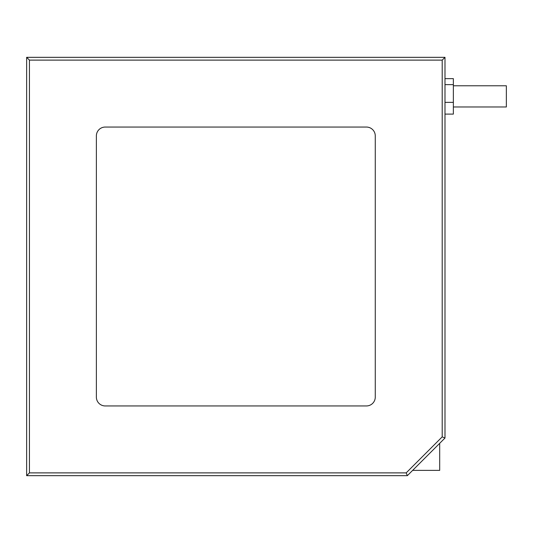 <?xml version="1.0" encoding="UTF-8"?>
<svg xmlns="http://www.w3.org/2000/svg" width="533" height="533" viewBox="0 0 533 533"><rect width="100%" height="100%" fill="white"/><g stroke="black" fill="none" stroke-linecap="round" stroke-linejoin="round"><path stroke-width="0.8" d="M453.363 106.973L506.35 106.973L506.35 85.773L453.363 85.773M444.995 78.644L453.363 78.644L453.363 114.102L444.995 114.102M453.363 102.369L444.995 102.369M453.363 84.64L444.995 84.64M439.692 443.323L439.692 470.373L412.642 470.373M442.203 436.867L442.203 60.116L444.995 57.331L444.995 438.019L407.345 475.669L406.186 472.884L442.203 436.867L444.995 438.019M407.345 475.669L26.65 475.669L26.65 57.331L444.995 57.331M26.65 57.331L29.442 60.116L29.442 472.884L406.186 472.884M442.203 60.116L29.442 60.116M26.65 475.669L29.442 472.884M375.272 135.908A8.854 8.854 0 0 0 366.418 127.054L105.228 127.054A8.854 8.854 0 0 0 96.373 135.908L96.373 397.092A8.854 8.854 0 0 0 105.228 405.946L366.418 405.946A8.854 8.854 0 0 0 375.272 397.092L375.272 135.908"/></g></svg>
